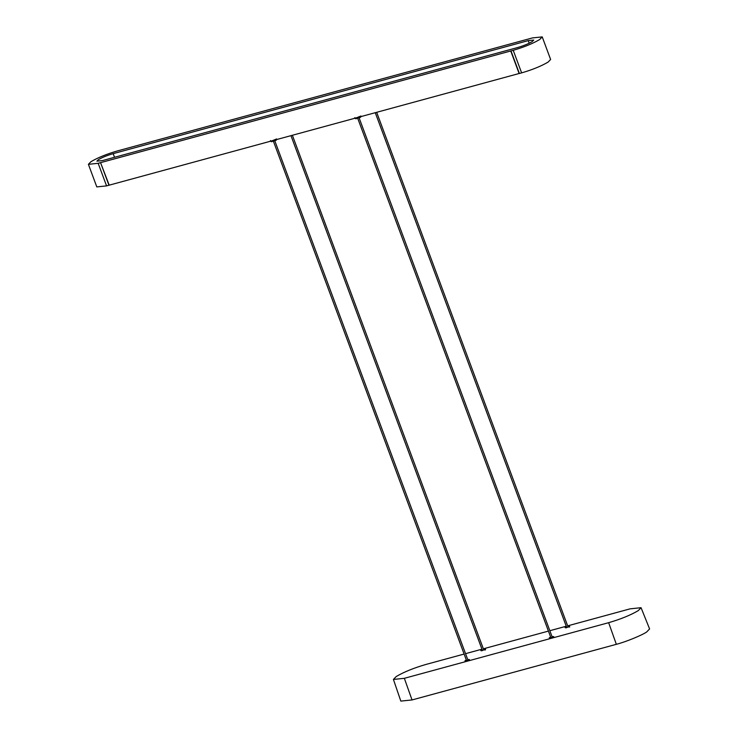 <?xml version="1.0" encoding="UTF-8"?>
<svg xmlns="http://www.w3.org/2000/svg" width="738" height="738" viewBox="0 0 738 738"><rect width="100%" height="100%" fill="white"/><g stroke="black" fill="none" stroke-linecap="round" stroke-linejoin="round"><path stroke-width="1.11" d="M485.447 649.91L483.777 649.92M482.403 650.427L481.508 650.833M482.2 649.864L480.779 650.565L481.739 650.778L485.576 649.006M485.244 649.348L483.565 649.357M464.119 654.053L425.835 664.477C413.75 668.001 403.889 672.014 396.241 676.525L393.419 679.44L404.341 678.314L608.647 622.688C620.732 619.164 630.593 615.141 638.241 610.64L641.054 607.697L630.141 608.841L567.66 625.861M566.249 626.239L549.838 630.713M548.417 631.101L483.362 648.813M481.951 649.191L465.53 653.665M567.863 626.405L569.542 626.396L566.037 627.826L565.077 627.614L566.498 626.913M552.024 636.599L553.703 636.599L550.197 638.019L549.238 637.817L550.659 637.106M467.726 659.551L469.405 659.551L465.899 660.98L464.94 660.768L466.361 660.067M552.236 637.162L553.915 637.162M393.419 679.44L400.826 701.1L412.035 699.947L616.341 644.32C625.409 642.032 642.115 635.224 646.709 631.949L649.597 628.933L641.054 607.697M568.075 626.968L569.754 626.959M565.815 627.881L566.71 627.475M550.871 637.678L549.976 638.084M467.938 660.123L469.608 660.113M465.669 661.036L466.564 660.63M359.489 117.213L360.347 117.407L356.38 118.486M275.191 140.165L276.04 140.358L272.073 141.438M360.919 116.004L356.242 117.905C354.554 118.329 354.129 118.228 354.969 117.628M276.612 138.956L271.944 140.857C270.256 141.281 269.831 141.189 270.661 140.58M108.938 185.192L100.543 162.618L109.187 185.127M100.396 162.701L98.163 163.31L106.567 185.893L108.8 185.284M519.534 73.394L109.04 185.21L100.543 162.618M106.567 185.893L96.798 186.908L88.403 164.325L98.163 163.31M542.227 36.9L550.622 59.474L548.094 62.093C541.258 66.125 532.43 69.723 521.618 72.877L519.386 73.486L510.991 50.913L513.224 50.304C524.035 47.149 532.864 43.551 539.699 39.52L542.227 36.9L532.458 37.915L117.397 150.93C106.595 154.085 97.767 157.674 90.922 161.714L88.403 164.325M100.645 162.637L510.991 50.913M532.31 41.531C528.473 43.8 523.51 45.811 517.439 47.592L102.379 160.598L96.899 161.17L98.311 159.703C102.158 157.434 107.111 155.414 113.191 153.642L528.242 40.627L533.731 40.055L532.31 41.531M510.89 50.885L519.284 73.459M519.137 73.551L510.742 50.977M608.647 622.688L616.341 644.32M412.035 699.947L404.341 678.314M114.547 157.286L113.191 153.642M528.242 40.627L529.201 43.21M521.618 72.877L513.224 50.304M482.458 650.556L290.975 135.681M483.824 650.049L292.386 135.294M552.365 637.512L359.046 117.693M551 638.019L357.672 118.2M568.122 627.097L376.684 112.342M468.067 660.464L274.739 140.644M566.756 627.604L375.273 112.73M466.693 660.98L273.374 141.152M356.122 118.827L354.581 118.145M360.633 117.148L360.873 116.65M271.815 141.779L270.274 141.096M276.335 140.1L276.565 139.602"/></g></svg>
